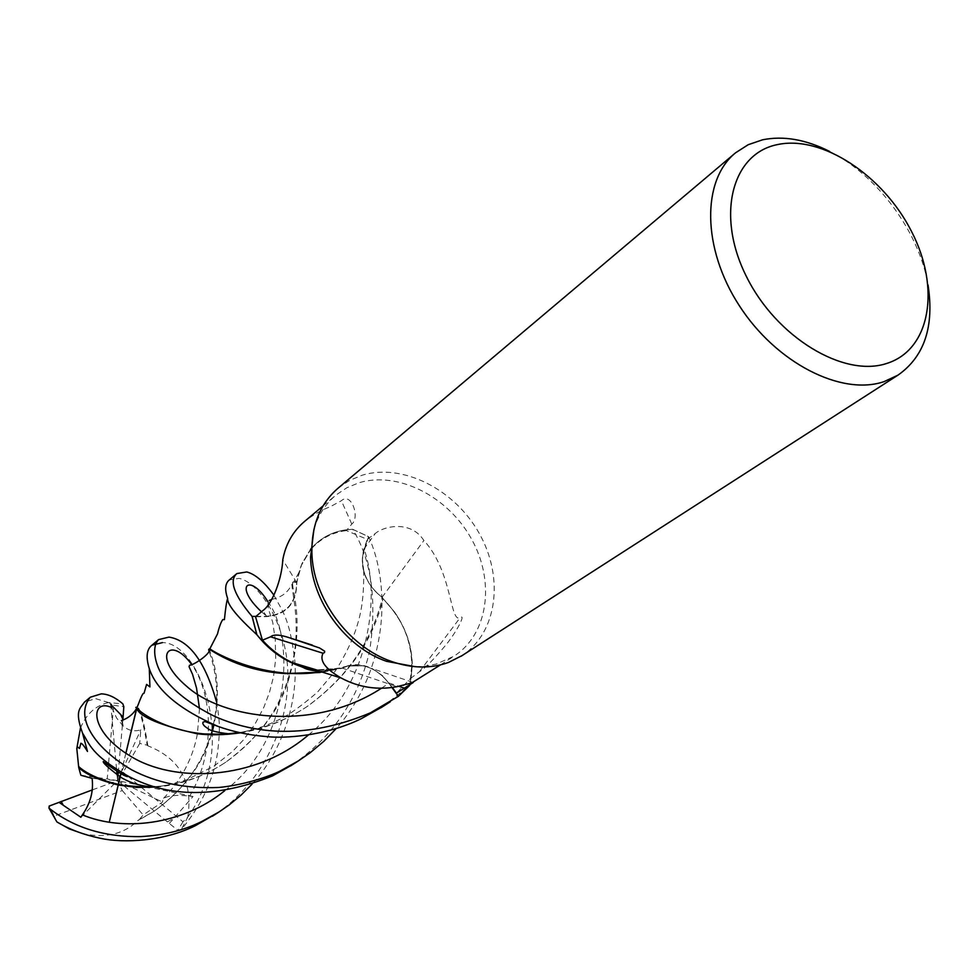 <?xml version="1.0" encoding="UTF-8"?>
<svg xmlns="http://www.w3.org/2000/svg" width="979" height="979" viewBox="0 0 979 979"><rect width="100%" height="100%" fill="white"/><g stroke="black" fill="none" stroke-linecap="round" stroke-linejoin="round"><path stroke-width="0.73" stroke-dasharray="4.89 3.67" d="M255.531 616.758L266.863 616.635C286.578 614.641 296.551 603.358 296.808 582.786L298.901 572.556L301.936 563.61L310.38 549.549C321.173 536.773 335.197 530.018 352.477 529.26L368.593 536.688L362.805 555.069L362.475 562.692L363.735 570.586C366.795 581.685 373.048 590.667 382.459 597.52L383.046 598.646C407.766 624.7 416.65 653.617 409.687 685.398C416.662 653.678 407.79 624.761 383.046 598.646L394.513 611.973C406.126 628.971 411.841 647.095 411.669 666.332M323.29 672.059L341.72 668.388L347.753 666.001L363.258 665.806C373.44 668.253 381.981 674.078 388.871 683.269L391.979 687.539L388.871 683.269C381.981 674.078 373.44 668.265 363.258 665.806L347.753 666.001L341.72 668.388L316.596 669.917L340.557 668.192L325.175 670.309L315.923 669.709M338.281 488.007L349.576 480.408L362.242 475.194C402.944 462.871 454.941 489.476 479.404 533.677C504.246 577.708 497.405 632.483 462.186 655.526M313.929 529.358C318.199 515.199 325.579 503.732 336.066 494.982L346.835 487.762L358.889 482.794C398.123 470.813 448.321 496.561 471.67 539.294C495.398 581.832 488.215 634.563 453.852 656.248L436.279 664.043L425.131 666.234L415.402 666.723M829.654 151.451C877.539 175.388 919.33 232.096 928.031 284.938M411.657 666.589L410.421 678.545L396.446 693.144M410.421 678.545L419.355 671.839C424.935 668.376 433.844 659.332 446.094 644.708C455.896 632.764 466.285 613.711 460.277 617.516C449.851 624.112 452.628 571.528 423.895 540.518C410.923 520.008 383.976 526.004 375.238 533.518L367.296 539.38L346.395 530.581L351.779 524.083C360.162 517.781 351.461 491.531 341.377 500.722L330.094 506.804C322.507 509.533 314.161 514.269 305.056 521.024M296.808 582.786L282.784 559.768M351.779 524.083L341.377 500.722M255.972 616.391L266.777 616.256C286.468 614.225 296.417 602.917 296.637 582.334L300.957 566.082L310.6 549.745M311.836 548.326C321.063 538.315 332.591 532.392 346.395 530.581M292.342 764.795C332.823 736.881 358.595 698.933 369.646 650.962C377.148 600.188 371.469 559.621 352.624 529.26L344.437 530.043C331.392 532.258 320.537 538.181 311.836 547.812M364.2 549.366L362.414 559.56L363.735 570.549L362.475 562.692L362.805 555.056L368.593 536.688L352.477 529.26C335.234 529.994 321.198 536.761 310.38 549.549L301.948 563.598L296.637 582.334C296.404 602.893 286.455 614.2 266.765 616.244C286.443 614.212 296.392 602.905 296.625 582.321L300.957 566.082L310.624 549.243M240.516 732.83C263.278 729.257 285.342 720.593 306.708 706.826C346.823 677.652 372.081 641.208 382.459 597.52L382.471 597.484C373.048 590.667 366.807 581.685 363.735 570.586C366.807 581.648 373.048 590.618 382.471 597.484L382.043 597.325C365.277 583.655 359.22 567.612 363.858 549.195L367.296 539.38M382.043 597.325L423.895 540.518M383.058 598.61L394.513 611.973C406.346 628.91 412.281 647.058 412.318 666.418M419.355 671.839L460.277 617.516M409.907 684.566L412.318 666.626M321.748 671.557L342.05 668.045C351.437 663.395 361.471 663.554 372.167 668.547L382.63 675.73L392.359 687.491M391.992 687.539L388.883 683.256C377.233 668.596 363.539 662.844 347.814 665.989L341.769 668.376M342.05 668.045L396.972 686.683M340.606 668.18L325.175 670.309L316.584 669.917M273.912 595.134C282.319 611.447 289.405 617.211 294.703 659.773C298.338 699.581 283.372 750.232 252.068 784.13M216.396 813.598C259.068 785.011 287.459 731.79 287.838 678.912C288.989 627.759 259.876 582.321 239.06 578.393L229.331 579.923M352.624 529.26L368.606 536.639C390.915 585.222 388.614 669.612 336.335 728.437M80.853 775.246L107.225 778.954L113.65 705.284L108.718 702.579L122.852 703.864M108.718 702.579L95.563 698.627L84.524 702.102M382.899 706.532L409.638 685.545M216.53 701.845C218.452 715.282 221.291 723.799 217.46 753.145C213.214 780.434 201.148 805.901 181.25 829.568L177.872 830.339L167.372 821.87L174.017 818.187L193.01 796.502L189.657 796.147C176.844 794.581 167.996 795.462 163.101 798.778L162.502 802.046L143.167 814.956L138.981 819.986L153.666 811.505C182.363 791.154 201.38 765.59 210.705 734.801M92.515 789.845L117.566 780.606L123.158 772.321L182.963 821.773L187.687 817.257L181.25 829.568M187.687 817.257L187.833 816.951C239.953 744.334 198.272 641.808 162.404 642.628M80.462 727.997C86.36 713.948 95.685 705.467 108.449 702.555M154.755 786.675C180.907 784.497 204.611 776.31 225.868 762.115C260.72 735.975 282.172 706.569 290.225 673.895M290.249 673.833C306.207 614.726 288.683 584.133 293.504 581.746L297.2 581.391M156.089 787.043C179.806 785.158 202.812 777.008 225.133 762.617C257.991 739.329 279.468 709.738 289.588 673.858M289.6 673.797C304.591 623.819 288.695 584.671 292.586 582.493L296.625 582.321M308.446 734.96C368.802 686.438 381.223 597.508 364.2 549.378L368.606 536.639M111.863 707.695L116.611 718.048L123.256 726.051C128.445 730.652 134.307 731.9 140.841 729.783L139.703 743.44L147.156 745.19C142.897 719.969 139.128 707.352 135.836 707.34M147.156 745.19L147.89 745.839C179.732 758.48 193.059 782.184 187.833 816.951M147.89 745.839C143.583 719.541 139.813 706.495 136.595 706.728M239.353 732.573C264.501 728.523 287.275 719.724 307.675 706.189C348.145 676.342 373.268 640.499 383.046 598.646L382.459 597.52M210.73 734.703L211.953 730.42M213.287 724.852C222.209 686.524 211.023 656.725 208.87 650.839M322.789 671.582L322.103 671.68M209.494 648.673C207.377 648.747 224.472 674.849 213.863 725.047M212.529 730.664L211.366 734.715M211.329 734.825C203.094 763.681 184.15 789.062 154.474 810.967L138.125 820.292C124.113 834.108 105.622 838.55 82.664 833.606M138.981 819.986L138.125 820.292M80.865 817.245L117.566 780.606L122.289 790.555L54.261 816.07L49.183 806.06M118.006 775.539L117.566 780.606L92.099 778.378M124.198 786.1L117.566 780.606L107.225 778.954M113.65 705.284L123.819 706.716M122.864 719.908L122.497 724.019M122.387 725.28L118.288 772.284M182.963 821.773L177.872 830.339M167.372 821.87L124.309 786.186M193.01 796.502L117.566 780.606L162.502 802.046M139.703 743.44L123.158 772.321M122.289 790.555L143.167 814.956M54.261 816.07L56.66 821.662M117.052 774.891L117.566 780.606L140.841 729.783M110.762 704.452L116.746 771.476M266.863 616.635L262.788 610.651M363.858 549.195L375.238 533.518M389.14 683.036L398.722 686.23M261.466 611.777L266.777 616.256M381.382 688.286L388.883 683.256M224.693 790.726C292.146 740.479 294.728 637.953 268.075 601.95M189.657 796.147C218.256 747.589 210.326 689.179 191.541 664.411M169.343 823.376L174.017 818.187M440.501 664.876L453.852 656.248M323.07 505.898L336.066 494.982M412.697 682.314L372.167 668.547M298.901 572.556L293.994 581.44M363.735 570.586L363.735 570.549C363.662 598.157 363.539 626.487 335.552 670.688L317.416 692.226C301.569 705.81 289.16 714.768 280.202 719.088C264.097 727.226 246.414 732.316 227.128 734.348M347.814 665.989L320.035 672.512M734.776 153.47L735.608 152.773M149.652 787.483L165.928 785.501L186.426 779.957L214.205 766.006L232.561 751.456L243.747 739.573L254.919 724.252L263.963 707.034L269.506 692.239L273.533 676.624L275.699 658.843L275.234 639.36L272.725 622.338L268.332 608.62L267.854 602.122L269.213 600.494M271.66 599.466C283.751 596.48 287.875 592.075 293.431 582.064M225.868 762.115L225.133 762.617M293.504 581.746L292.586 582.493M121.42 720.605L123.256 726.051M136.913 707.34L136.619 708.563M125.826 753.353L120.968 773.545M121.004 773.569L125.875 753.377M136.693 708.674L136.974 707.474M307.675 706.189L306.708 706.826M199.483 708.637L197.415 733.809C192.777 758.541 181.348 780.202 163.101 798.778M154.474 810.967L153.666 811.505"/><path stroke-width="1.47" d="M398.38 696.338L409.687 685.398L398.343 696.289L391.979 687.539L398.38 696.338L370.233 712.92C314.381 736.232 262.58 737.407 214.829 716.457C190.305 704.256 172.953 690.721 162.771 675.865C156.432 667.164 150.533 647.829 158.598 639.605L168.988 637.109C189.4 640.352 205.247 661.939 216.53 701.845M462.186 655.526L448.59 662.404C430.87 668.828 411.78 668.498 391.331 661.4C348.353 646.752 312.68 597.9 311.885 552.633C311.506 525.038 320.304 503.5 338.281 488.007L734.776 153.47M928.031 284.938C934.431 326.472 924.421 356.527 898 375.128L884.037 381.639C841.316 396.201 776.029 362.915 739.182 305.472C701.98 248.213 701.576 180.173 735.608 152.773L748.164 144.733L762.543 139.813C783.457 135.567 805.815 139.459 829.654 151.451M776.983 144.696C821.626 134.625 883.131 175.217 911.584 231.558C940.623 287.716 930.711 349.515 887.011 363.356C843.8 378.09 776.053 337.168 746.243 276.151C715.771 215.319 731.925 153.862 776.983 144.696M315.923 669.709L292.195 662.599C281.046 657.276 271.122 649.799 262.445 640.193L270.571 636.815C273.459 634.172 280.006 634.563 290.225 638.014L319.533 647.951L324.661 651.194L324.477 652.614L323.058 653.238C319.203 660.568 325.273 668.841 341.267 678.068C358.828 687.429 377.392 690.305 396.972 686.683L413.26 682.498L396.446 693.144L392.359 687.491M323.07 505.898L305.056 521.024C293.149 530.948 285.733 543.871 282.784 559.768C281.879 579.176 272.199 604.276 262.788 610.651L255.531 616.758L262.445 640.193M310.6 549.745L311.836 548.326M310.624 549.243L311.836 547.812M391.992 687.539L398.343 696.289L409.907 684.566M415.402 666.723L386.644 661.351C345.452 647.315 311.31 600.568 310.563 557.173L313.929 529.358M270.571 636.815L323.058 653.238M316.596 669.917L300.235 666.271C283.323 660.384 268.87 649.885 256.902 634.771L252.141 616.44L255.972 616.391L252.08 616.44C233.944 594.828 228.866 580.535 236.869 573.572L246.757 571.956C255.164 574.122 264.208 581.844 273.912 595.134M236.612 573.78L229.331 579.923C225.121 583.349 224.558 589.554 227.654 598.524C227.116 604.312 236.832 616.354 256.804 634.637L263.351 642.285C274.181 653.544 286.468 661.535 300.235 666.271L300.247 666.283C306.219 668.351 304.285 669.832 321.748 671.557M300.259 666.283C283.298 660.372 268.846 649.86 256.902 634.771L252.141 616.44L255.972 616.391M252.068 784.13L241.115 795.07L229.196 804.934L219.039 811.958L202.09 821.332C184.48 830.168 164.093 835.258 140.903 836.604C104.117 837.143 73.462 827.622 48.95 808.067L49.183 806.06L92.515 789.845M82.664 833.606L69.228 828.883L56.892 821.919L48.95 808.067M56.892 821.919C69.215 829.348 83.79 834.83 100.604 838.342C123.807 843.396 164.154 841.34 195.335 825.689L216.396 813.598M84.524 702.102L84.427 702.176C80.241 708.527 74.306 710.326 82.53 733.087C89.481 743.783 90.876 754.833 128.506 776.298C169.551 798.044 217.595 797.897 272.639 775.845L292.342 764.795M336.335 728.437L323.865 741.274L310.172 752.729L298.436 760.879L280.104 771.036C268.307 776.947 242.621 785.231 218.929 787.459C185.875 788.854 156.836 783.004 131.81 769.91C92.442 746.781 74.783 715.857 90.325 697.207L101.241 693.866C108.131 694.013 115.326 697.354 122.852 703.864L123.819 706.716L122.901 719.418L120.698 714.56L110.762 704.452L111.863 707.695C90.802 697.391 87.535 730.591 130.599 756.229C173.173 782.87 254.295 781.389 308.446 734.96M162.404 642.628L151.953 645.21C146.605 649.334 145.724 657.129 149.297 668.62C156.444 690.244 179.304 709.494 217.876 726.345C233.1 731.851 249.694 735.29 267.671 736.673C283.788 738.46 325.297 736.367 361.373 718.635L382.899 706.532M61.175 801.397L63.194 805.191L80.865 817.245L82.432 814.858C90.472 803.282 93.69 791.118 92.099 778.378L80.853 775.246L78.736 767.622C86.176 774.585 99.417 780.385 118.471 785.036L136.534 787.434L156.089 787.043M78.736 767.622L76.803 748.568L80.462 727.997M78.846 766.679C88.281 775.857 119.964 789.735 152.797 786.81L154.755 786.675M239.353 732.573L228.205 733.773C179.561 738.741 138.859 713.556 136.913 707.34L135.836 707.34L136.791 708.796C140.621 717.142 160.764 725.476 197.22 733.785C210.338 735.376 224.766 735.058 240.516 732.83M211.953 730.42L213.287 724.852M208.87 650.839L208.711 649.297L209.555 649.542C213.324 651.182 239.341 670.909 285.403 673.576L323.29 672.059M322.103 671.68C265.297 681.408 213.018 652.038 209.885 648.747L208.711 649.297M213.863 725.047L212.529 730.664M122.497 724.019L122.387 725.28M118.288 772.284L118.006 775.539M256.804 634.637L252.08 616.44M116.746 771.476L117.052 774.891M398.722 686.23L404.254 688.115M82.432 814.858C122.069 831.575 181.996 825.53 224.693 790.726M268.075 601.95C250.037 572.495 232.721 585.038 261.466 611.777M59.009 802.327L63.194 805.191M122.999 717.069L120.698 714.56M191.541 664.411C170.138 634.49 150.35 655.771 187.197 686.781C222.759 718.366 312.876 732.843 381.382 688.286M461.133 656.199L898 375.128M412.697 682.314L440.501 664.876M292.195 662.599L341.267 678.068M290.225 638.014L312.448 645.161M386.644 661.351L391.331 661.4M310.563 557.173L311.885 552.633M219.039 811.958L212.345 816.266M298.436 760.879L290.751 765.823M390.291 701.772L381.161 707.646M82.53 733.087L87.486 751.456C84.145 745.949 81.93 743.22 80.853 743.269L79.519 748.433L77.684 747.087L76.803 748.568M128.494 776.298C127.123 777.84 118.704 772.92 103.248 761.527C102.868 762.971 108.742 768.246 120.882 777.35C130.709 783.176 141.355 786.333 152.797 786.81M118.471 785.036L149.652 787.483M269.213 600.494L271.66 599.466M227.128 734.348L197.305 733.797M136.791 708.796L136.069 709.31C132.581 714.682 127.698 718.451 121.42 720.605M149.297 668.62L149.922 686.903L146.593 684.419L144.048 693.279L143.228 693.475C141.221 695.726 137.843 706.067 136.974 707.474M217.84 726.332L204.954 721.535L203.032 722.159C202.237 723.897 203.803 725.977 207.744 728.425C209.653 730.542 216.469 732.329 228.205 733.76M136.619 708.563L125.826 753.353M120.968 773.545C99.356 863.245 113.637 804.065 121.004 773.569M125.875 753.377L136.693 708.674M320.035 672.512L285.513 673.576M209.555 649.542C210.326 654.082 193.267 665.487 189.534 665.218L189.094 666.736L192.557 674.372L196.546 688.102L199.483 708.637M227.654 598.536C226.638 601.143 225.549 608.179 224.411 619.646L222.845 619.56C221.07 621.861 219.296 626.633 217.509 633.89L209.885 648.747M158.598 639.605L151.953 645.21M90.019 697.464L84.427 702.188"/></g></svg>
